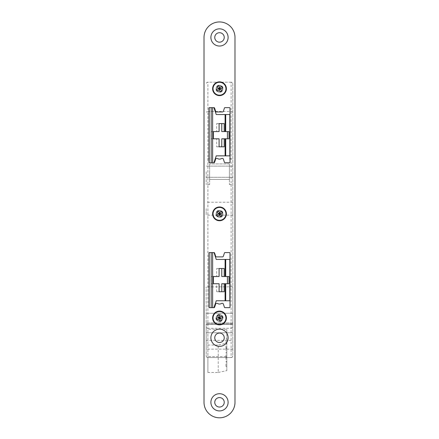 <?xml version="1.0" encoding="UTF-8"?>
<svg xmlns="http://www.w3.org/2000/svg" width="439" height="439" viewBox="0 0 439 439"><rect width="100%" height="100%" fill="white"/><g stroke="black" fill="none" stroke-linecap="round" stroke-linejoin="round"><path stroke-width="0.33" stroke-dasharray="2.19 1.65" d="M226.815 354.926L226.815 357.511L226.815 354.926M225.953 354.926L225.953 357.511L225.953 354.926M226.815 359.431L226.815 356.847L226.815 359.431M225.953 359.431L225.953 356.847L225.953 359.431M226.815 345.921L226.815 348.5L226.815 345.921M225.953 345.921L225.953 348.5L225.953 345.921M226.815 350.426L226.815 347.842L226.815 350.426M225.953 350.426L225.953 347.842L225.953 350.426M226.815 363.931L226.815 366.516L226.815 363.931M225.953 363.931L225.953 366.516L225.953 363.931M226.815 341.416L226.815 344L226.815 341.416M225.953 341.416L225.953 344L225.953 341.416M206.16 171.687L206.16 184.594L206.16 171.687M209.606 171.687L209.606 184.594L209.606 171.687M232.84 171.687L232.84 184.594L232.84 171.687M229.394 171.687L229.394 184.594L229.394 171.687M216.657 88.727A2.843 2.843 0 0 0 219.5 91.57A2.843 2.843 0 0 0 222.343 88.727A2.843 2.843 0 0 0 219.5 85.89A2.843 2.843 0 0 0 216.657 88.727A2.843 2.843 0 0 0 219.5 91.57A2.843 2.843 0 0 0 222.343 88.727A2.843 2.843 0 0 0 219.5 85.89A2.843 2.843 0 0 0 216.657 88.727M216.657 213.853A2.843 2.843 0 0 0 219.5 216.696A2.843 2.843 0 0 0 222.343 213.853A2.843 2.843 0 0 0 219.5 211.016A2.843 2.843 0 0 0 216.657 213.853A2.843 2.843 0 0 0 219.5 216.696A2.843 2.843 0 0 0 222.343 213.853A2.843 2.843 0 0 0 219.5 211.016A2.843 2.843 0 0 0 216.657 213.853M216.657 317.984A2.843 2.843 0 0 0 219.5 320.821A2.843 2.843 0 0 0 222.343 317.984A2.843 2.843 0 0 0 219.5 315.142A2.843 2.843 0 0 0 216.657 317.984A2.843 2.843 0 0 0 219.5 320.821A2.843 2.843 0 0 0 222.343 317.984A2.843 2.843 0 0 0 219.5 315.142A2.843 2.843 0 0 0 216.657 317.984M206.16 328.312L206.16 323.834L206.16 328.312M232.84 328.312L232.84 323.834L232.84 328.312M206.16 318.846L206.16 313.248L206.16 318.846M232.84 318.846L232.84 313.248L232.84 318.846M206.16 208.69L206.16 215.148L206.16 208.69M232.84 208.69L232.84 215.148L232.84 208.69M232.84 322.906L206.16 322.906L206.16 286.832L206.16 340.357L206.16 322.906L232.84 322.906L232.84 286.832L232.84 322.906M218.21 372.453L226.815 370.626L226.815 343.243L218.21 345.07L218.21 372.453L207.883 372.453L207.883 329.25L226.815 329.25L226.815 356.633L207.883 356.633L207.883 328.312L206.16 327.598L206.16 355.848A1.723 1.723 0 0 0 207.883 357.571C206.846 357.461 206.27 356.885 206.16 355.848L206.16 327.598M232.84 327.598L231.117 328.312L231.117 357.571A1.723 1.723 0 0 0 232.84 355.848L232.84 83.909A1.723 1.723 0 0 0 231.117 82.192L231.117 328.312L207.883 328.312L207.883 111.446L206.16 112.159M207.883 357.571L231.117 357.571L207.883 357.571L207.883 356.633L207.883 372.453M209.173 307.657L209.173 252.579L213.93 252.579L216.251 259.465L229.827 259.465L229.827 300.77L216.251 300.77L213.93 307.657L209.173 307.657M229.394 163.945L209.606 163.945L209.606 179.43L209.606 163.945L229.394 163.945L229.394 179.43L209.606 179.43L229.394 179.43L229.394 163.945M213.93 107.659L209.173 107.659L209.173 162.737L213.93 162.737L216.251 155.856L229.827 155.856L229.827 114.546L216.251 114.546L213.93 107.659L209.518 107.659A0.516 0.516 0 0 0 209.173 107.791M231.117 82.192L207.883 82.192A1.723 1.723 0 0 0 206.16 83.909C206.27 82.872 206.846 82.296 207.883 82.192L231.117 82.192C232.154 82.296 232.73 82.872 232.84 83.909L232.84 355.848C232.73 356.885 232.154 357.461 231.117 357.571M232.84 340.357L232.84 349.137L232.84 340.357L206.16 340.357L206.16 349.137L206.16 340.357L232.84 340.357M232.84 112.159L231.117 111.446L207.883 111.446L207.883 82.192M221.766 131.585L228.999 131.585M221.766 138.812L228.999 138.812M216.652 146.818L219.088 146.818L216.652 146.818L216.652 138.812L219.088 138.812M213.425 138.812L210.994 138.812L213.425 138.812M210.994 131.585L213.425 131.585L210.994 131.585L210.994 138.812M216.652 123.584L219.088 123.584L216.652 123.584L216.652 131.585L219.088 131.585M221.766 123.584L224.197 123.584M221.766 146.818L224.197 146.818M228.999 276.504L221.766 276.504M221.766 283.731L228.999 283.731M210.994 276.504L213.425 276.504L210.994 276.504L210.994 283.731L213.425 283.731L210.994 283.731M216.652 268.503L219.088 268.503L216.652 268.503L216.652 276.504L219.088 276.504M221.766 268.503L224.197 268.503M221.766 291.737L224.197 291.737M219.088 291.737L216.652 291.737L219.088 291.737M216.652 291.737L216.652 283.731L219.088 283.731M226.815 343.243L226.815 329.25M207.883 345.07L218.21 345.07M226.815 370.626L226.815 356.633M219.5 32.706A4.736 4.736 0 0 0 214.764 37.441A4.736 4.736 0 0 0 219.5 42.171A4.736 4.736 0 0 0 224.236 37.441A4.736 4.736 0 0 0 219.5 32.706M219.5 397.586A4.736 4.736 0 0 0 214.764 402.316A4.736 4.736 0 0 0 219.5 407.052A4.736 4.736 0 0 0 224.236 402.316A4.736 4.736 0 0 0 219.5 397.586M219.5 333.042A4.736 4.736 0 0 0 214.764 337.778A4.736 4.736 0 0 0 219.5 342.508A4.736 4.736 0 0 0 224.236 337.778A4.736 4.736 0 0 0 219.5 333.042M219.5 85.287A3.441 3.441 0 0 0 216.059 88.727A3.441 3.441 0 0 0 219.5 92.174A3.441 3.441 0 0 0 222.941 88.727A3.441 3.441 0 0 0 219.5 85.287A3.441 3.441 0 0 0 216.059 88.727A3.441 3.441 0 0 0 219.5 92.174A3.441 3.441 0 0 0 222.941 88.727A3.441 3.441 0 0 0 219.5 85.287M219.5 210.413A3.441 3.441 0 0 0 216.059 213.853A3.441 3.441 0 0 0 219.5 217.3A3.441 3.441 0 0 0 222.941 213.853A3.441 3.441 0 0 0 219.5 210.413A3.441 3.441 0 0 0 216.059 213.853A3.441 3.441 0 0 0 219.5 217.3A3.441 3.441 0 0 0 222.941 213.853A3.441 3.441 0 0 0 219.5 210.413M219.5 314.543A3.441 3.441 0 0 0 216.059 317.984A3.441 3.441 0 0 0 219.5 321.425A3.441 3.441 0 0 0 222.941 317.984A3.441 3.441 0 0 0 219.5 314.543A3.441 3.441 0 0 0 216.059 317.984A3.441 3.441 0 0 0 219.5 321.425A3.441 3.441 0 0 0 222.941 317.984A3.441 3.441 0 0 0 219.5 314.543M209.173 162.606A0.516 0.516 0 0 0 209.518 162.737L214.062 162.737A0.516 0.516 0 0 0 214.55 162.386L215.681 159.022A0.862 0.862 0 0 1 216.498 158.435L216.926 158.435A1.723 1.723 0 0 1 217.782 158.666A3.441 3.441 0 0 0 221.218 158.666A1.723 1.723 0 0 1 222.074 158.435L222.502 158.435A0.862 0.862 0 0 1 223.319 159.022L224.45 162.386A0.516 0.516 0 0 0 224.938 162.737L229.482 162.737A0.516 0.516 0 0 0 229.998 162.221L229.998 108.181A0.516 0.516 0 0 0 229.482 107.659L224.938 107.659A0.516 0.516 0 0 0 224.45 108.016L223.319 111.38A0.862 0.862 0 0 1 222.502 111.967L216.498 111.967A0.862 0.862 0 0 1 215.681 111.38L214.55 108.016A0.516 0.516 0 0 0 214.062 107.659L209.518 107.659A0.516 0.516 0 0 0 209.002 108.181L209.002 162.221A0.516 0.516 0 0 0 209.518 162.737L213.93 162.737M213.93 307.657L214.062 307.657A0.516 0.516 0 0 0 214.55 307.305L215.681 303.942A0.862 0.862 0 0 1 216.498 303.354L216.926 303.354A1.723 1.723 0 0 1 217.782 303.585A3.441 3.441 0 0 0 221.218 303.585A1.723 1.723 0 0 1 222.074 303.354L222.502 303.354A0.862 0.862 0 0 1 223.319 303.942L224.45 307.305A0.516 0.516 0 0 0 224.938 307.657L229.482 307.657A0.516 0.516 0 0 0 229.998 307.141L229.998 253.094A0.516 0.516 0 0 0 229.482 252.579L224.938 252.579A0.516 0.516 0 0 0 224.45 252.93L223.319 256.299A0.862 0.862 0 0 1 222.502 256.881L216.498 256.881A0.862 0.862 0 0 1 215.681 256.299L214.55 252.93A0.516 0.516 0 0 0 214.062 252.579L209.518 252.579A0.516 0.516 0 0 0 209.173 252.71M219.5 21.95A15.491 15.491 0 0 0 204.009 37.441L204.009 402.316A15.491 15.491 0 0 0 219.5 417.807A15.491 15.491 0 0 0 234.991 402.316L234.991 37.441A15.491 15.491 0 0 0 219.5 21.95M213.93 252.579L209.518 252.579A0.516 0.516 0 0 0 209.002 253.094L209.002 307.141A0.516 0.516 0 0 0 209.518 307.657A0.516 0.516 0 0 1 209.173 307.525M218.841 89.133L218.435 88.475L219.758 87.663L220.565 88.985L219.242 89.792L218.841 89.133M221.849 87.29A2.755 2.755 0 0 0 218.062 86.379A2.755 2.755 0 0 0 217.151 90.165A2.755 2.755 0 0 0 220.938 91.076A2.755 2.755 0 0 0 221.849 87.29M222.436 86.933A3.441 3.441 0 0 0 217.7 85.792A3.441 3.441 0 0 0 216.564 90.527A3.441 3.441 0 0 0 221.3 91.663A3.441 3.441 0 0 0 222.436 86.933A3.441 3.441 0 0 0 217.7 85.792A3.441 3.441 0 0 0 216.564 90.527A3.441 3.441 0 0 0 221.3 91.663A3.441 3.441 0 0 0 222.436 86.933M225.004 85.358A6.453 6.453 0 0 0 216.131 83.223A6.453 6.453 0 0 0 213.996 92.102A6.453 6.453 0 0 0 222.869 94.231A6.453 6.453 0 0 0 225.004 85.358M222.03 86.269L220.153 87.421L219.511 87.268L218.364 85.391M216.158 89.869L218.117 88.398L217.042 86.198M220.636 92.069L219.489 90.193L218.847 90.039L216.97 91.186M221.958 91.263L220.806 89.38L220.96 88.744L222.842 87.591M219.774 318.709L219.05 318.983L218.501 317.534L219.95 316.985L220.499 318.434L219.774 318.709M218.523 315.405A2.755 2.755 0 0 0 216.926 318.955A2.755 2.755 0 0 0 220.477 320.558A2.755 2.755 0 0 0 222.074 317.007A2.755 2.755 0 0 0 218.523 315.405M218.282 314.763A3.441 3.441 0 0 0 216.279 319.202A3.441 3.441 0 0 0 220.718 321.2A3.441 3.441 0 0 0 222.721 316.766A3.441 3.441 0 0 0 218.282 314.763A3.441 3.441 0 0 0 216.279 319.202A3.441 3.441 0 0 0 220.718 321.2A3.441 3.441 0 0 0 222.721 316.766A3.441 3.441 0 0 0 218.282 314.763M217.217 311.948A6.453 6.453 0 0 0 213.464 320.267A6.453 6.453 0 0 0 221.783 324.02A6.453 6.453 0 0 0 225.536 315.701A6.453 6.453 0 0 0 217.217 311.948M217.557 315.037L218.337 317.101L218.068 317.699L216.004 318.478M219.994 321.474L218.913 319.279L216.553 319.927M222.996 317.49L220.932 318.27L220.663 318.868L221.443 320.931M222.447 316.042L220.383 316.821L219.785 316.552L219.006 314.489M218.885 214.331L218.413 213.716L219.637 212.767L220.587 213.991L219.363 214.94L218.885 214.331M221.679 212.169A2.755 2.755 0 0 0 217.81 211.68A2.755 2.755 0 0 0 217.321 215.544A2.755 2.755 0 0 0 221.19 216.032A2.755 2.755 0 0 0 221.679 212.169M222.222 211.746A3.441 3.441 0 0 0 217.393 211.137A3.441 3.441 0 0 0 216.778 215.966A3.441 3.441 0 0 0 221.607 216.575A3.441 3.441 0 0 0 222.222 211.746A3.441 3.441 0 0 0 217.393 211.137A3.441 3.441 0 0 0 216.778 215.966A3.441 3.441 0 0 0 221.607 216.575A3.441 3.441 0 0 0 222.222 211.746M224.598 209.897A6.453 6.453 0 0 0 215.544 208.755A6.453 6.453 0 0 0 214.402 217.81A6.453 6.453 0 0 0 223.456 218.957A6.453 6.453 0 0 0 224.598 209.897M221.744 211.132L219.681 212.443L218.002 210.66M216.306 215.351L218.09 213.678L216.778 211.609M220.998 217.047L219.648 215.308L218.995 215.225L217.256 216.575M222.222 216.098L220.91 214.034L222.694 212.355M225.953 357.511L226.815 357.511M225.953 362.01L226.815 362.01M225.953 348.5L226.815 348.5M225.953 353.005L226.815 353.005M225.953 366.516L226.815 366.516M225.953 344L226.815 344M209.606 184.594L206.16 184.594M229.394 184.594L232.84 184.594M232.84 332.784L206.16 332.784L232.84 332.784M232.84 324.437L206.16 324.437L232.84 324.437M232.84 215.148L206.16 215.148M232.84 177.279L206.16 177.279L232.84 177.279M232.84 286.832L206.16 286.832M232.84 349.137L206.16 349.137M232.84 166.096L206.16 166.096L232.84 166.096M232.84 202.236L206.16 202.236M232.84 313.248L206.16 313.248L232.84 313.248M232.84 323.834L206.16 323.834L232.84 323.834M229.394 158.781L232.84 158.781M209.606 158.781L206.16 158.781M225.953 338.837L226.815 338.837M225.953 361.352L226.815 361.352M225.953 347.842L226.815 347.842M225.953 343.342L226.815 343.342M225.953 356.847L226.815 356.847M225.953 352.347L226.815 352.347"/><path stroke-width="0.66" d="M211.17 307.657L212.635 307.657L212.635 252.579L209.173 252.579L209.173 307.657L211.17 307.657L211.17 252.579M219.088 291.737L221.766 291.737L221.766 283.731L224.197 283.731L224.197 291.737L219.088 291.737L219.088 283.731L213.425 283.731L213.425 276.504L219.088 276.504L219.088 268.503L224.197 268.503L224.197 276.504L225.712 276.504L225.712 259.465L216.251 259.465L214.062 252.579A0.516 0.516 0 0 1 214.55 252.93L215.681 256.299A0.862 0.862 0 0 0 216.498 256.881L222.502 256.881A0.862 0.862 0 0 0 223.319 256.299L224.45 252.93A0.516 0.516 0 0 1 224.938 252.579L229.482 252.579A0.516 0.516 0 0 1 229.998 253.094L229.998 307.141A0.516 0.516 0 0 1 229.482 307.657L224.938 307.657A0.516 0.516 0 0 1 224.45 307.305L223.319 303.942A0.862 0.862 0 0 0 222.502 303.354L222.074 303.354A1.723 1.723 0 0 0 221.218 303.585A3.441 3.441 0 0 1 217.782 303.585A1.723 1.723 0 0 0 216.926 303.354L216.498 303.354A0.862 0.862 0 0 0 215.681 303.942L214.55 307.305A0.516 0.516 0 0 1 214.062 307.657L212.635 307.657M213.93 307.657L216.251 300.77L229.827 300.77L229.827 259.465L225.712 259.465M212.635 252.579L213.93 252.579M224.197 131.585L224.197 123.584L219.088 123.584L221.766 123.584L221.766 131.585L228.999 131.585L228.999 138.812L224.197 138.812L224.197 146.818L219.088 146.818L221.766 146.818L221.766 138.812L224.197 138.812M225.086 138.812L225.086 155.856L229.827 155.856L229.827 114.546L225.086 114.546L225.086 131.585M212.635 107.659L212.635 162.737L209.173 162.737L209.173 107.659L213.93 107.659L216.251 114.546L225.086 114.546M212.635 162.737L214.062 162.737A0.516 0.516 0 0 0 214.55 162.386L215.681 159.022A0.862 0.862 0 0 1 216.498 158.435L216.926 158.435A1.723 1.723 0 0 1 217.782 158.666A3.441 3.441 0 0 0 221.218 158.666A1.723 1.723 0 0 1 222.074 158.435L222.502 158.435A0.862 0.862 0 0 1 223.319 159.022L224.45 162.386A0.516 0.516 0 0 0 224.938 162.737L229.482 162.737A0.516 0.516 0 0 0 229.998 162.221L229.998 108.181A0.516 0.516 0 0 0 229.482 107.659L224.938 107.659A0.516 0.516 0 0 0 224.45 108.016L223.319 111.38A0.862 0.862 0 0 1 222.502 111.967L216.498 111.967A0.862 0.862 0 0 1 215.681 111.38L214.55 108.016A0.516 0.516 0 0 0 214.062 107.659L213.93 107.659M225.086 155.856L216.251 155.856L213.93 162.737M219.088 123.584L219.088 131.585L213.425 131.585L213.425 138.812L219.088 138.812L219.088 146.818M227.424 131.585L227.424 138.812M216.652 138.812L213.425 138.812M213.425 131.585L216.652 131.585M225.712 300.77L225.712 283.731L224.197 283.731M225.712 283.731L228.999 283.731L228.999 276.504L225.712 276.504M219.088 268.503L221.766 268.503L221.766 276.504L224.197 276.504M216.652 276.504L213.425 276.504M227.424 283.731L227.424 276.504M213.425 283.731L216.652 283.731M219.5 28.837A8.604 8.604 0 0 0 210.896 37.441A8.604 8.604 0 0 0 219.5 46.046A8.604 8.604 0 0 0 228.104 37.441A8.604 8.604 0 0 0 219.5 28.837M219.5 32.706A4.736 4.736 0 0 0 214.764 37.441A4.736 4.736 0 0 0 219.5 42.171A4.736 4.736 0 0 0 224.236 37.441A4.736 4.736 0 0 0 219.5 32.706M219.5 393.712A8.604 8.604 0 0 0 210.896 402.316A8.604 8.604 0 0 0 219.5 410.926A8.604 8.604 0 0 0 228.104 402.316A8.604 8.604 0 0 0 219.5 393.712M219.5 397.586A4.736 4.736 0 0 0 214.764 402.316A4.736 4.736 0 0 0 219.5 407.052A4.736 4.736 0 0 0 224.236 402.316A4.736 4.736 0 0 0 219.5 397.586M219.5 329.168A8.604 8.604 0 0 0 210.896 337.778A8.604 8.604 0 0 0 219.5 346.382A8.604 8.604 0 0 0 228.104 337.778A8.604 8.604 0 0 0 219.5 329.168M219.5 333.042A4.736 4.736 0 0 0 214.764 337.778A4.736 4.736 0 0 0 219.5 342.508A4.736 4.736 0 0 0 224.236 337.778A4.736 4.736 0 0 0 219.5 333.042M219.5 81.846A6.887 6.887 0 0 0 212.613 88.727A6.887 6.887 0 0 0 219.5 95.614A6.887 6.887 0 0 0 226.387 88.727A6.887 6.887 0 0 0 219.5 81.846M219.5 206.972A6.887 6.887 0 0 0 212.613 213.853A6.887 6.887 0 0 0 219.5 220.74A6.887 6.887 0 0 0 226.387 213.853A6.887 6.887 0 0 0 219.5 206.972M219.5 311.097A6.887 6.887 0 0 0 212.613 317.984A6.887 6.887 0 0 0 219.5 324.865A6.887 6.887 0 0 0 226.387 317.984A6.887 6.887 0 0 0 219.5 311.097M219.5 21.95A15.491 15.491 0 0 0 204.009 37.441L204.009 402.316A15.491 15.491 0 0 0 219.5 417.807A15.491 15.491 0 0 0 234.991 402.316L234.991 37.441A15.491 15.491 0 0 0 219.5 21.95M209.173 307.525A0.516 0.516 0 0 1 209.002 307.141L209.002 253.094A0.516 0.516 0 0 1 209.173 252.71M209.173 162.606A0.516 0.516 0 0 1 209.002 162.221L209.002 108.181A0.516 0.516 0 0 1 209.173 107.791M219.835 87.345L220.565 88.985L219.242 89.792L218.435 88.475L219.758 87.663L219.5 88.727L218.117 88.398M225.004 85.358A6.453 6.453 0 0 0 216.131 83.223A6.453 6.453 0 0 0 213.996 92.102A6.453 6.453 0 0 0 222.869 94.231A6.453 6.453 0 0 0 225.004 85.358M217.042 86.198L218.364 85.391L219.511 87.268L220.153 87.421L222.03 86.269L222.842 87.591L220.96 88.744L220.806 89.38L221.958 91.263L220.636 92.069L219.489 90.193L218.847 90.039L216.97 91.186L216.158 89.869L218.04 88.716L218.194 88.074L217.042 86.198M219.165 90.116L219.5 88.727L220.883 89.062M218.199 317.397L219.95 316.985L220.499 318.434L219.05 318.983L218.501 317.534L219.5 317.984L218.913 319.279M217.217 311.948A6.453 6.453 0 0 0 213.464 320.267A6.453 6.453 0 0 0 221.783 324.02A6.453 6.453 0 0 0 225.536 315.701A6.453 6.453 0 0 0 217.217 311.948M216.553 319.927L216.004 318.478L218.068 317.699L218.337 317.101L217.557 315.037L219.006 314.489L219.785 316.552L220.383 316.821L222.447 316.042L222.996 317.49L220.932 318.27L220.663 318.868L221.443 320.931L219.994 321.474L219.215 319.416L218.617 319.148L216.553 319.927M220.801 318.566L219.5 317.984L220.087 316.684M219.681 212.443L220.587 213.991L219.363 214.94L218.413 213.716L219.637 212.767L219.5 213.853L218.09 213.678M224.598 209.897A6.453 6.453 0 0 0 215.544 208.755A6.453 6.453 0 0 0 214.402 217.81A6.453 6.453 0 0 0 223.456 218.957A6.453 6.453 0 0 0 224.598 209.897M216.778 211.609L218.002 210.66L219.352 212.399L220.005 212.481L221.744 211.132L222.694 212.355L220.954 213.705L220.872 214.358L222.222 216.098L220.998 217.047L219.648 215.308L218.995 215.225L217.256 216.575L216.306 215.351L218.046 214.002L218.128 213.349L216.778 211.609M219.319 215.269L219.5 213.853L220.91 214.034M225.086 276.504L225.086 259.465M225.712 114.546L225.712 131.585M225.712 138.812L225.712 155.856M211.17 107.659L211.17 162.737M225.086 300.77L225.086 283.731M218.584 88.722L218.682 88.321M219.511 87.816L219.906 87.91M220.318 89.139L220.416 88.738M219.094 89.551L219.489 89.644M219.319 318.879L218.946 318.714M218.606 317.803L218.77 317.43M220.054 317.254L219.681 317.084M220.23 318.533L220.394 318.165M218.589 213.947L218.638 213.541M219.412 212.942L219.813 212.997M220.362 214.172L220.411 213.766M219.187 214.715L219.588 214.764"/></g></svg>
